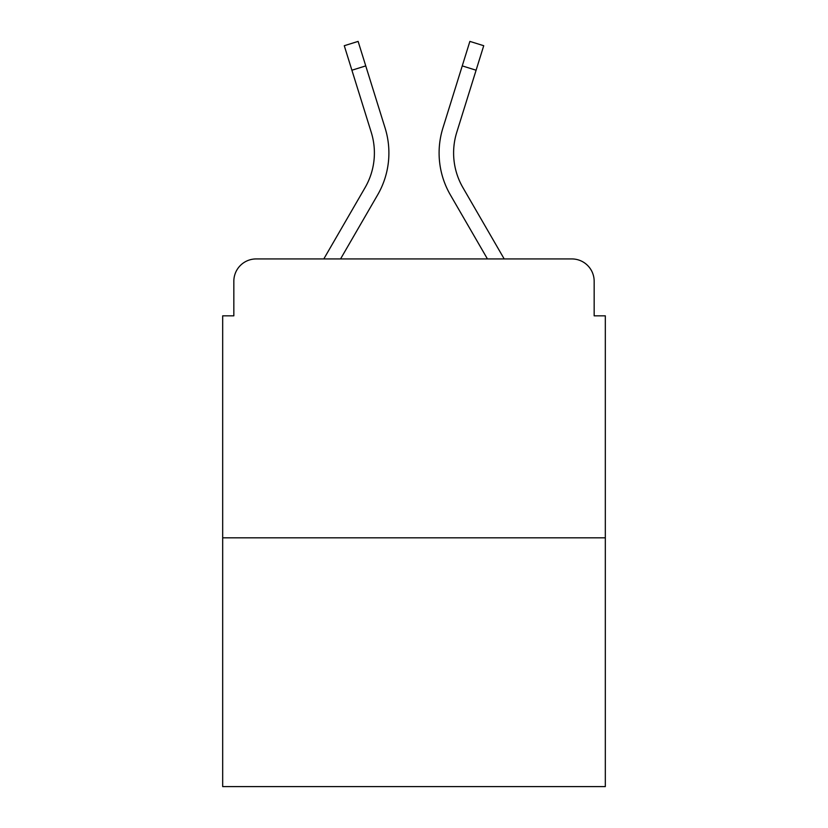 <?xml version="1.0" encoding="UTF-8"?>
<svg xmlns="http://www.w3.org/2000/svg" width="828" height="828" viewBox="0 0 828 828"><rect width="100%" height="100%" fill="white"/><g stroke="black" fill="none" stroke-linecap="round" stroke-linejoin="round"><path stroke-width="1.24" d="M233.838 281.251L233.838 315.83L233.838 281.251A22.315 22.315 0 0 1 256.152 258.936L323.8 258.936L365.086 187.614A69.169 69.169 0 0 0 371.265 132.397L344.272 45.716L358.12 41.4L385.113 128.081A83.669 83.669 0 0 1 377.64 194.88L340.556 258.936M605.32 537.827L222.68 537.827L222.68 786.6L605.32 786.6L605.32 315.83L594.162 315.83L594.162 281.251A22.315 22.315 0 0 0 571.848 258.936L256.152 258.936M222.68 537.827L222.68 315.83L233.838 315.83M476.09 70.214L462.252 65.898L469.88 41.4L483.728 45.716L456.735 132.397A69.169 69.169 0 0 0 462.914 187.614A69.169 69.169 0 0 1 456.735 132.397A69.169 69.169 0 0 0 462.914 187.614A69.169 69.169 0 0 1 456.735 132.397A69.169 69.169 0 0 0 462.914 187.614A69.169 69.169 0 0 1 456.735 132.397A69.169 69.169 0 0 0 462.914 187.614A69.169 69.169 0 0 1 456.735 132.397A69.169 69.169 0 0 0 462.914 187.614A69.169 69.169 0 0 1 456.735 132.397A69.169 69.169 0 0 0 462.914 187.614A69.169 69.169 0 0 1 456.735 132.397A69.169 69.169 0 0 0 462.914 187.614A69.169 69.169 0 0 1 456.735 132.397A69.169 69.169 0 0 0 462.914 187.614A69.169 69.169 0 0 1 456.735 132.397A69.169 69.169 0 0 0 462.914 187.614L504.2 258.936L571.848 258.936M594.162 315.83L594.162 281.251M442.887 128.081L462.252 65.898L442.887 128.081A83.669 83.669 0 0 0 450.36 194.88L487.444 258.936M351.91 70.214L365.748 65.898L385.113 128.081M365.086 187.614A69.169 69.169 0 0 0 371.265 132.397A69.169 69.169 0 0 1 365.086 187.614A69.169 69.169 0 0 0 371.265 132.397"/></g></svg>

